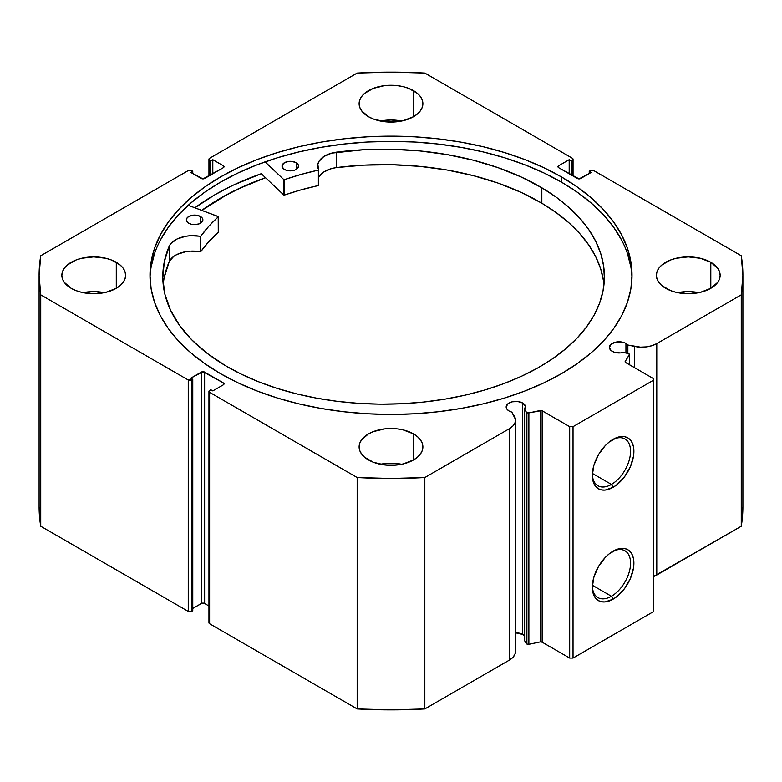 <?xml version="1.0" encoding="UTF-8"?>
<svg xmlns="http://www.w3.org/2000/svg" width="782" height="782" viewBox="0 0 782 782"><rect width="100%" height="100%" fill="white"/><g stroke="black" fill="none" stroke-linecap="round" stroke-linejoin="round"><path stroke-width="1.17" d="M526.452 412.241L526.452 643.645A1.887 1.095 0 0 0 526.892 644.045L526.892 412.642A1.887 1.095 180 0 1 526.452 412.241L524.624 409.348L525.387 406.014L522.699 403.033L522.699 634.437A9.687 5.591 0 0 0 515.494 632.804L522.699 634.437L522.699 403.033L517.743 401.508L512.142 401.821L507.801 403.883L506.169 406.992A9.687 5.591 180 0 1 512.142 401.821A9.687 5.591 180 0 1 522.699 403.033A9.687 5.591 180 0 1 525.533 406.992A9.687 5.591 180 0 1 524.624 409.348L524.624 640.751L526.452 643.645L524.624 640.751L524.624 409.348L526.452 412.241A1.887 1.095 180 0 0 526.892 412.642L526.892 644.045A1.887 1.095 180 0 1 526.452 643.645L526.452 412.241M509.004 410.941A9.687 5.591 180 0 1 506.169 406.992L506.902 409.123L509.004 410.941A9.687 5.591 0 0 0 511.751 412.055A9.687 5.591 180 0 1 509.004 410.941M625.942 343.425L625.942 353.024L625.942 343.425L624.476 342.731L620.986 341.9L615.385 342.213L611.045 344.276L609.413 347.384A9.687 5.591 180 0 1 615.385 342.213A9.687 5.591 180 0 1 625.942 343.425A9.687 5.591 180 0 1 627.868 345.018A9.687 5.591 0 0 0 625.942 343.425M612.247 351.333A9.687 5.591 180 0 1 609.413 347.384L611.045 350.483L614.623 352.34L620.361 352.926L623.186 352.447A9.687 5.591 180 0 1 612.247 351.333M611.436 484.42A27.028 15.611 120 0 0 630.546 451.791A27.028 15.611 120 0 0 612.257 439.826A27.028 15.611 -60 0 1 624.955 438.937A27.028 15.611 -60 0 1 629.099 460.598A27.028 15.611 -60 0 1 611.436 484.42L592.394 473.423L611.436 484.42A27.028 15.611 -60 0 1 597.927 485.759A27.028 15.611 -60 0 1 592.345 474.312A27.028 15.611 120 0 0 611.436 484.42L613.108 487.313L611.436 484.42M613.108 439.318A29.393 16.969 -60 0 1 633.889 451.312A29.393 16.969 -60 0 1 613.108 487.313L605.16 490.079L601.563 489.933L598.416 488.77L595.825 486.619L593.909 483.579L592.727 479.767L592.326 475.309L593.909 465.212L598.416 454.831L605.16 445.73L609.061 442.113L617.164 437.431L621.064 436.552L624.662 436.688L627.809 437.861L630.39 440.002L632.315 443.042L633.498 446.864L633.498 456.229L630.39 466.668L624.662 476.6L617.164 484.508L613.108 487.313A29.393 16.969 -60 0 1 592.326 475.309A29.393 16.969 -60 0 1 613.108 439.318L613.108 439.318M611.436 596.265A27.028 15.611 120 0 0 630.546 563.636A27.028 15.611 120 0 0 612.257 551.672A27.028 15.611 -60 0 1 624.955 550.782A27.028 15.611 -60 0 1 629.099 572.444A27.028 15.611 -60 0 1 611.436 596.265L592.394 585.268L611.436 596.265A27.028 15.611 -60 0 1 597.927 597.604A27.028 15.611 -60 0 1 592.345 586.158A27.028 15.611 120 0 0 611.436 596.265L613.108 599.159L611.436 596.265M613.108 551.163A29.393 16.969 -60 0 1 633.889 563.157A29.393 16.969 -60 0 1 613.108 599.159L605.16 601.925L601.563 601.778L598.416 600.615L595.825 598.465L593.909 595.425L592.727 591.612L592.326 587.155L593.909 577.057L598.416 566.676L605.16 557.576L609.061 553.959L617.164 549.277L621.064 548.397L624.662 548.534L627.809 549.707L630.39 551.848L632.315 554.888L633.498 558.71L633.498 568.074L630.39 578.514L624.662 588.445L617.164 596.353L613.108 599.159A29.393 16.969 -60 0 1 592.326 587.155A29.393 16.969 -60 0 1 613.108 551.163L613.108 551.163M561.427 176.908A241.012 139.147 180 0 1 632.012 275.293A241.012 139.147 180 0 1 483.237 403.854A241.012 139.147 180 0 1 220.573 373.688L238.099 382.857L257.102 391L277.385 398.018L298.763 403.854L321.04 408.458L343.982 411.772L367.374 413.776L391 414.45L414.626 413.776L438.018 411.772L460.96 408.458L483.237 403.854L504.615 398.018L524.898 391L543.901 382.857L561.427 373.688L577.312 363.571L591.397 352.604L603.557 340.893L613.674 328.548L621.641 315.693L627.389 302.448L630.859 288.939L632.012 275.293L630.859 261.657L627.389 248.148L621.641 234.903L613.674 222.049L603.557 209.703L591.397 197.993L577.312 187.025L561.427 176.908L543.901 167.739L524.898 159.596L504.615 152.578L483.237 146.742L460.96 142.138L438.018 138.825L414.626 136.821L391 136.146L367.374 136.821L343.982 138.825L321.04 142.138L298.763 146.742L277.385 152.578L257.102 159.596L238.099 167.739L220.573 176.908L204.689 187.025L190.603 197.993L178.443 209.703L168.326 222.049L160.359 234.903L154.611 248.148L151.141 261.657L149.988 275.293L151.141 288.939L154.611 302.448L160.359 315.693L168.326 328.548L178.443 340.893L190.603 352.604L204.689 363.571L220.573 373.688A241.012 139.147 180 0 1 149.988 275.293A241.012 139.147 180 0 1 298.763 146.742A241.012 139.147 180 0 1 561.427 176.908L561.427 182.108L561.427 176.908M631.973 277.903A241.012 139.147 0 0 0 561.427 182.108A241.012 139.147 0 0 0 300.855 151.454A241.012 139.147 0 0 0 150.027 277.903M104.368 292.654A31.886 18.406 0 0 0 83.117 292.654L93.742 291.598L104.368 292.654M116.283 262.283L116.283 288.314L120.252 285.528L123.194 282.341L125.012 278.891L125.619 275.293L125.012 271.706L123.194 268.255L120.252 265.069L111.455 259.995L105.941 258.295L93.742 256.887L81.533 258.295L76.03 259.995L67.232 265.069L64.28 268.255L62.472 271.706L61.856 275.293A31.886 18.406 180 0 1 81.533 258.295A31.886 18.406 180 0 1 116.283 262.283A31.886 18.406 180 0 1 125.619 275.293A31.886 18.406 180 0 1 105.941 292.302A31.886 18.406 180 0 1 71.191 288.314A31.886 18.406 180 0 1 61.856 275.293L62.472 278.891L64.28 282.341L71.191 288.314L76.03 290.601L81.533 292.302L93.742 293.709L105.941 292.302L116.283 288.314L116.283 262.283M401.625 121.034A31.886 18.406 0 0 0 380.375 121.034L391 119.978L401.625 121.034M413.541 90.663L413.541 116.694L417.51 113.898L420.452 110.721L422.27 107.271L422.886 103.674L422.27 100.086L420.452 96.636L417.51 93.449L408.712 88.366L403.199 86.665L397.217 85.619L384.783 85.619L373.288 88.366L364.49 93.449L361.548 96.636L359.73 100.086L359.114 103.674A31.886 18.406 180 0 1 378.801 86.665A31.886 18.406 180 0 1 413.541 90.663A31.886 18.406 180 0 1 422.886 103.674A31.886 18.406 180 0 1 403.199 120.682A31.886 18.406 180 0 1 368.459 116.694A31.886 18.406 180 0 1 359.114 103.674L359.73 107.271L361.548 110.721L368.459 116.694L373.288 118.981L384.783 121.728L397.217 121.728L403.199 120.682L413.541 116.694L413.541 90.663M401.625 464.273A31.886 18.406 0 0 0 380.375 464.273L391 463.227L401.625 464.273M413.541 433.902L413.541 459.933L417.51 457.147L420.452 453.961L422.27 450.51L422.886 446.923L422.27 443.326L420.452 439.875L417.51 436.698L413.541 433.902L403.199 429.914L397.217 428.868L384.783 428.868L373.288 431.615L368.459 433.902L361.548 439.875L359.73 443.326L359.114 446.923A31.886 18.406 180 0 1 378.801 429.914A31.886 18.406 180 0 1 413.541 433.902A31.886 18.406 180 0 1 422.886 446.923A31.886 18.406 180 0 1 403.199 463.931A31.886 18.406 180 0 1 368.459 459.933A31.886 18.406 180 0 1 359.114 446.923L359.73 450.51L361.548 453.961L364.49 457.147L373.288 462.23L384.783 464.977L397.217 464.977L403.199 463.931L413.541 459.933L413.541 433.902M698.883 292.654A31.886 18.406 0 0 0 677.632 292.654L688.258 291.598L698.883 292.654M710.809 262.283L710.809 288.314L717.72 282.341L719.528 278.891L720.144 275.293L719.528 271.706L717.72 268.255L710.809 262.283L700.467 258.295L688.258 256.887L676.059 258.295L670.545 259.995L661.748 265.069L658.806 268.255L656.988 271.706L656.381 275.293A31.886 18.406 180 0 1 676.059 258.295A31.886 18.406 180 0 1 710.809 262.283A31.886 18.406 180 0 1 720.144 275.293A31.886 18.406 180 0 1 700.467 292.302A31.886 18.406 180 0 1 665.717 288.314A31.886 18.406 180 0 1 656.381 275.293L656.988 278.891L658.806 282.341L661.748 285.528L670.545 290.601L676.059 292.302L688.258 293.709L700.467 292.302L710.809 288.314L710.809 262.283M515.455 650.741L514.996 654.172L512.894 657.398L509.317 660.145A21.094 12.18 0 0 0 515.494 651.543L515.494 420.139A21.094 12.18 180 0 0 514.224 415.975L511.751 412.055L515.455 419.338L514.996 422.769L512.894 425.995L509.317 428.741L424.831 477.528L391 478.467L357.169 477.528L209.635 392.349L209.126 390.863L210.808 389.749L212.812 390.902L223.329 384.832L224.023 383.864L223.329 382.897L202.958 371.704L190.769 378.175L192.773 379.329L191.6 380.003L188.257 380.003L40.732 294.834L39.1 275.293L40.732 255.763L188.257 170.593L191.6 170.593L192.773 171.268L190.769 172.421L202.958 178.892L223.329 167.7L224.023 166.732L223.329 165.764L212.812 159.694L210.808 160.848L209.126 159.733L209.635 158.247L357.169 73.068L391 72.13L424.831 73.068L572.365 158.247L572.874 159.733L571.192 160.848L569.188 159.694L558.671 165.764L557.977 166.732L558.671 167.7L579.042 178.892L591.231 172.421L589.227 171.268L590.4 170.593L593.743 170.593L741.268 255.763L742.9 275.293L741.268 294.834L656.782 343.611L652.012 345.673L646.431 346.885L640.487 347.149L627.868 345.018L627.868 353.435L627.868 345.018L634.652 346.446L634.652 367.765L634.652 346.446A21.094 12.18 180 0 0 656.782 343.611L741.268 294.834L741.268 526.237L653.195 576.676A21.094 12.18 0 0 0 656.782 575.014L656.782 343.611L656.782 575.014L741.268 526.237A351.9 203.164 0 0 0 742.9 506.707L741.268 526.237L741.268 294.834A351.9 203.164 180 0 0 742.9 275.293A351.9 203.164 180 0 0 741.268 255.763L593.743 170.593A2.366 1.359 180 0 0 590.4 170.593L589.227 171.268L589.227 173.575L589.227 171.268L591.231 172.421L580.713 178.492A2.366 1.359 180 0 1 577.37 178.492L558.671 167.7L558.671 165.764L569.188 159.694L569.188 173.77L569.188 159.694L571.192 160.848L571.192 174.924L571.192 160.848L572.365 160.173L572.365 175.598L572.365 160.173A2.366 1.359 180 0 0 573.05 159.215A2.366 1.359 180 0 0 572.365 158.247L424.831 73.068A351.9 203.164 180 0 0 357.169 73.068L209.635 158.247A2.366 1.359 180 0 0 208.95 159.215L208.95 175.999M629.442 354.529A1.887 1.095 180 0 0 628.19 353.503L623.186 352.447L628.19 353.503L629.432 354.481L625.209 361.421L625.336 362.32L653.195 378.468L653.195 380.394L573.03 426.669L569.687 426.669L541.721 410.589L528.876 412.896L526.892 412.642A1.887 1.095 180 0 0 528.876 412.896L528.876 644.3L526.892 644.045A1.887 1.095 0 0 0 528.876 644.3L540.167 641.924L528.876 644.3L528.876 412.896L540.167 410.521A1.887 1.095 180 0 1 542.151 410.775L542.151 642.178L540.167 641.924L540.167 410.521L540.167 641.924A1.887 1.095 0 0 1 542.151 642.178L569.687 658.073L542.151 642.178L542.151 410.775L569.687 426.669L573.03 426.669L573.03 658.073L569.687 658.073L569.687 426.669L569.687 658.073L573.03 658.073L653.195 611.798L573.03 658.073L573.03 426.669L653.195 380.394L653.195 378.468L625.649 362.565A1.887 1.095 180 0 1 625.101 361.792A1.887 1.095 180 0 1 625.209 361.421L629.324 354.901L629.324 364.686L629.324 354.901A1.887 1.095 180 0 0 629.442 354.529L629.442 364.754M524.439 635.805L522.699 634.437A9.687 5.591 0 0 1 524.624 636.03M515.494 420.139A21.094 12.18 180 0 1 509.317 428.741L509.317 660.145L424.831 708.932L424.831 477.528L509.317 428.741L509.317 660.145L424.831 708.932L391 709.87L357.169 708.932L209.635 623.753L209.126 622.267M39.1 506.707L39.1 275.293A351.9 203.164 180 0 0 40.732 294.834L40.732 526.237L39.1 506.707A351.9 203.164 0 0 0 40.732 526.237L188.257 611.407L188.257 380.003L188.257 611.407L40.732 526.237L40.732 294.834L188.257 380.003A2.366 1.359 180 0 0 191.6 380.003L191.6 611.407L188.257 611.407A2.366 1.359 0 0 0 191.6 611.407L192.773 610.732L192.773 379.329L192.773 610.732L191.6 611.407L191.6 380.003L192.773 379.329L190.769 378.175L201.287 372.105A2.366 1.359 180 0 1 204.63 372.105L204.63 603.509L208.95 606.001L204.63 603.509L202.049 603.205L192.773 608.425L201.287 603.509L201.287 372.105L201.287 603.509A2.366 1.359 0 0 1 204.63 603.509L204.63 372.105L223.329 382.897L223.329 384.832L212.812 390.902L210.808 389.749L209.635 390.423A2.366 1.359 180 0 0 208.95 391.381A2.366 1.359 180 0 0 209.635 392.349L357.169 477.528L357.169 708.932L209.635 623.753L209.635 392.349L209.635 623.753A2.366 1.359 0 0 1 208.95 622.785L208.95 391.381M208.95 159.215A2.366 1.359 180 0 0 209.635 160.173L209.635 175.598L209.635 160.173L210.808 160.848L212.812 159.694L223.329 165.764L223.329 167.7L204.63 178.492A2.366 1.359 180 0 1 201.287 178.492L190.769 172.421L192.773 171.268L191.6 170.593A2.366 1.359 180 0 0 188.257 170.593L40.732 255.763A351.9 203.164 180 0 0 39.1 275.293M653.195 611.798L653.195 380.394L653.195 611.798M210.808 160.848L210.808 174.924L210.808 160.848M212.812 159.694L212.812 173.77L212.812 159.694M192.773 171.268L192.773 173.575L192.773 171.268M558.671 165.764L558.671 167.7A2.366 1.359 180 0 1 557.977 166.732A2.366 1.359 180 0 1 558.671 165.764M223.329 165.764A2.366 1.359 180 0 1 224.023 166.732A2.366 1.359 180 0 1 223.329 167.7L223.329 165.764M223.329 382.897A2.366 1.359 180 0 1 224.023 383.864A2.366 1.359 180 0 1 223.329 384.832L223.329 382.897M630.859 266.867L627.389 253.358M621.641 240.113L613.674 227.259L603.557 214.913L591.397 203.193L577.312 192.225L561.427 182.108L543.901 172.939L524.898 164.806L504.615 157.788L483.237 151.943L460.96 147.348L438.018 144.025L414.626 142.021L391 141.356L367.374 142.021L343.982 144.025L321.04 147.348L298.763 151.943L277.385 157.788L257.102 164.806L238.099 172.939L220.573 182.108L204.689 192.225L190.603 203.193L178.443 214.913L168.326 227.259L160.359 240.113M154.611 253.358L151.141 266.867M261.286 173.692A249.165 143.849 0 0 0 194.884 207.777L214.815 194.786L232.928 185.314L261.286 173.692L283.788 194.992L283.788 179.567L265.088 161.854L283.788 179.567L283.788 194.992L261.286 173.692M201.746 210.348L220.573 198.12L238.099 188.951L265.528 177.7A241.012 139.147 180 0 0 201.746 210.348M424.831 477.528A351.9 203.164 180 0 1 357.169 477.528L357.169 708.932A351.9 203.164 0 0 0 424.831 708.932L424.831 477.528M625.209 362.164L625.209 361.421L625.209 362.164M201.844 210.387A240.895 139.079 180 0 1 265.587 177.758L244.61 186.057L226.565 194.865L201.844 210.387M218.266 231.98L218.207 216.506L188.227 205.295L218.334 216.673L208.774 226.281L200.73 236.262L190.525 235.724L185.705 236.272L177.123 238.969L171.043 243.388L169.274 246.037L169.274 261.462A220.807 127.486 0 0 0 163.194 284.404M188.687 223.193A8.27 4.77 180 0 1 186.351 219.859A8.27 4.77 180 0 1 191.502 215.441A8.27 4.77 180 0 1 200.534 216.536L200.534 223.193L200.534 216.536L196.331 215.197L193.115 215.167L188.843 216.448L187.015 217.983L186.487 220.729L188.687 223.193L191.346 224.248L194.503 224.639L199.117 223.867L201.424 222.567L202.88 219.928L202.294 218.1L200.534 216.536A8.27 4.77 180 0 1 202.88 219.859A8.27 4.77 180 0 1 197.729 224.287A8.27 4.77 180 0 1 188.687 223.193M284.374 169.42A8.27 4.77 180 0 1 282.038 166.087A8.27 4.77 180 0 1 287.19 161.669A8.27 4.77 180 0 1 296.222 162.764L296.222 169.42L296.222 162.764L292.018 161.424L288.802 161.395L284.54 162.666L282.214 165.1L282.175 166.957L284.374 169.42L287.033 170.476L291.803 170.779L294.804 170.095L297.111 168.795L298.568 166.155L297.981 164.328L296.222 162.764A8.27 4.77 180 0 1 298.568 166.087A8.27 4.77 180 0 1 293.416 170.515A8.27 4.77 180 0 1 284.374 169.42M225.372 365.614A220.807 127.486 180 0 1 162.793 276.691A220.807 127.486 180 0 1 169.274 246.037L164.279 261.931L162.803 278.069L164.875 294.188L170.466 310.024L179.489 325.322L191.785 339.838L207.162 353.337L225.372 365.614L241.227 374.138L258.461 381.724L276.896 388.302L296.358 393.805L316.651 398.175L337.599 401.381L358.997 403.385L380.619 404.167L402.271 403.717L423.746 402.046L444.841 399.172L465.339 395.115L485.045 389.925L503.784 383.639L521.359 376.318L537.615 368.048L552.375 358.889L565.523 348.938L576.911 338.303L586.441 327.062L594.017 315.342L599.559 303.25L603.03 290.894L604.388 278.412L603.616 265.909L600.723 253.515L595.747 241.335L588.719 229.497L579.716 218.119L568.827 207.308L556.158 197.152L541.828 187.778A220.807 127.486 180 0 1 604.408 276.691A220.807 127.486 180 0 1 466.717 394.793A220.807 127.486 180 0 1 225.372 365.614M603.997 284.404A220.807 127.486 -0 0 0 541.828 203.203L541.828 187.778L541.828 203.203A220.807 127.486 -0 0 0 336.299 167.592L331.666 168.55L323.846 171.932L318.958 176.82M318.675 169.86L318.655 169.782A24.408 14.096 180 0 1 317.697 165.862A24.408 14.096 180 0 1 336.299 152.177L336.299 152.167A220.807 127.486 180 0 1 541.828 187.778L521.066 176.928L498.105 167.69L473.305 160.202L447.06 154.592L419.787 150.936L391.938 149.303L363.962 149.714L331.666 153.125L323.846 156.508L318.958 161.395L317.873 164.161L318.518 170.056L301.021 174.435L284.433 179.655A205.47 118.629 180 0 1 318.372 170.114L318.372 185.539L301.021 189.86L284.081 195.119L284.433 179.655L284.433 195.08A205.47 118.629 -0 0 1 318.372 185.539L318.655 169.938M218.334 216.692L218.266 232.274A205.47 118.629 -0 0 0 200.818 251.599L200.818 236.174A205.47 118.629 180 0 1 218.266 216.849L218.266 232.274L208.774 241.706L200.73 251.687L190.525 251.149L185.705 251.706L177.123 254.394L173.692 256.428L169.274 261.462L164.279 277.356M603.616 281.334L600.723 268.94L595.747 256.76L588.719 244.932L579.716 233.544L568.827 222.733L556.158 212.587L541.828 203.203L521.066 192.362L498.105 183.115L473.305 175.627L447.06 170.017L419.787 166.361L391.938 164.728L363.962 165.139L336.299 167.602A24.408 14.096 0 0 0 318.675 177.338M336.299 152.177L336.299 167.602L336.299 152.177M169.283 246.037L169.274 261.462L169.283 246.037A24.408 14.096 180 0 1 200.241 236.33L200.241 251.755A24.408 14.096 -0 0 0 169.283 261.462L169.283 246.037M200.241 236.33L200.241 251.755L200.818 251.599L200.818 236.174L200.241 236.33M573.05 175.999L573.05 159.215M742.9 506.707L742.9 275.293"/></g></svg>
